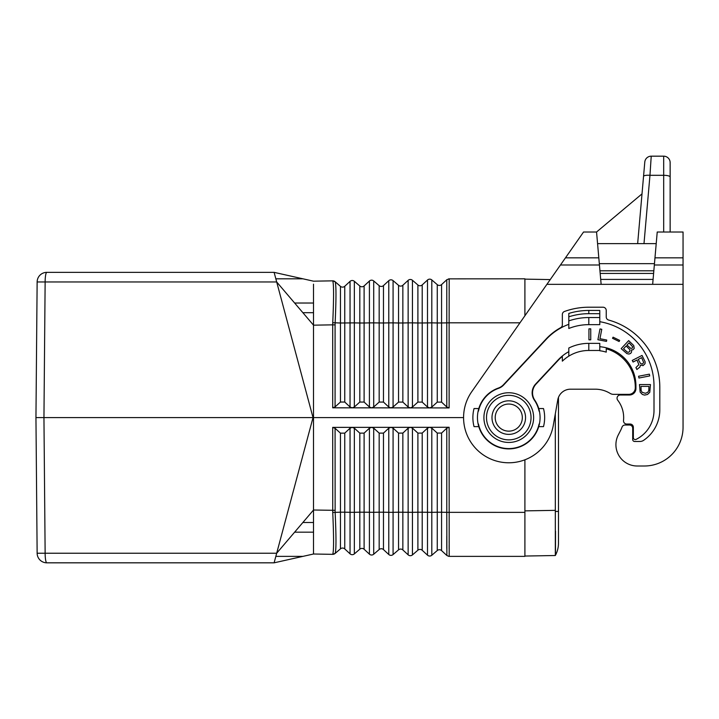 <?xml version="1.0" encoding="UTF-8"?>
<svg xmlns="http://www.w3.org/2000/svg" width="719" height="719" viewBox="0 0 719 719"><rect width="100%" height="100%" fill="white"/><g stroke="black" fill="none" stroke-linecap="round" stroke-linejoin="round"><path stroke-width="1.08" d="M332.744 554.295C333.841 551.158 333.841 537.219 332.744 512.485L332.699 427.374L335.081 428.299L335.135 512.296C336.258 536.68 336.258 550.394 335.126 553.432L332.699 554.34A3.55 3.55 0 0 0 335.081 553.477L340.447 548.84A3.227 3.227 0 0 1 344.752 548.921L350.045 553.828A3.227 3.227 0 0 0 354.35 553.9L359.815 549.181A3.227 3.227 0 0 1 364.111 549.253L369.413 554.16L369.413 428.182L364.111 433.126L359.815 433.135L354.35 428.191L352.121 427.356L429.585 427.311M332.744 512.485L340.447 512.171L340.447 548.84A3.227 3.227 0 0 1 344.752 548.921L344.752 512.18L350.045 512.305L350.045 553.828A3.227 3.227 0 0 0 354.35 553.9A3.227 3.227 0 0 1 350.045 553.828A3.227 3.227 0 0 0 354.35 553.9L354.35 512.305L359.815 512.18L359.815 549.181A3.227 3.227 0 0 1 364.111 549.253L364.111 512.189L373.709 512.314L373.709 554.232A3.227 3.227 0 0 1 369.413 554.16A3.227 3.227 0 0 0 373.709 554.232L379.174 549.523A3.227 3.227 0 0 1 383.479 549.595L388.772 554.502A3.227 3.227 0 0 0 393.077 554.574L398.542 549.855A3.227 3.227 0 0 1 402.847 549.936L408.14 554.834L408.14 428.147L402.847 433.099L398.542 433.099L393.077 428.156L390.965 427.32L388.772 428.164L383.479 433.117L379.174 433.117L373.709 428.173L371.606 427.338L369.413 428.182M313.511 551.015L313.511 554.007L274.11 562.824L302.942 556.371L275.844 556.371L276.68 553.235L274.11 562.824L46.816 562.824A9.68 1.681 -90 0 1 45.135 553.235L43.949 417.595L35.95 417.595L37.136 281.956A9.68 9.68 0 0 1 46.816 272.357A9.68 1.681 90 0 0 45.135 281.956L43.949 417.595L313.026 417.595L276.68 553.235L37.136 553.235L35.95 417.595M332.744 280.895C333.841 284.032 333.841 297.972 332.744 322.705L332.699 324.844L335.081 324.862L335.135 322.894C336.258 298.502 336.258 284.796 335.126 281.758L332.699 280.841A3.55 3.55 0 0 1 335.081 281.704L340.447 286.342A3.227 3.227 0 0 0 344.752 286.27L350.045 281.363A3.227 3.227 0 0 1 354.35 281.291L359.815 286.009A3.227 3.227 0 0 0 364.111 285.928L369.413 281.03A3.227 3.227 0 0 1 373.709 280.949L379.174 285.668A3.227 3.227 0 0 0 383.479 285.596L388.772 280.689A3.227 3.227 0 0 1 393.077 280.617L398.542 285.326A3.227 3.227 0 0 0 402.847 285.254L408.14 280.347A3.227 3.227 0 0 1 412.445 280.275L417.901 284.994A3.227 3.227 0 0 0 422.206 284.913L427.499 280.015L427.499 407.062L422.206 402.11L417.901 402.11L412.445 407.044L410.333 407.889L449.123 407.925L446.778 406.99L441.574 402.128L437.269 402.128L431.804 407.062L429.701 407.907L427.499 407.062M313.511 532.168L294.628 532.168L313.511 532.168L313.511 535.251M313.511 545.209L313.511 546.961M335.081 553.477A3.55 3.55 0 0 1 332.699 554.34L313.511 554.007L302.942 556.371M599.781 350.468L588.807 350.468L588.807 343.358L599.781 343.358L599.781 350.746A36.795 36.795 0 0 1 606.234 352.139A36.795 36.795 0 0 0 599.781 350.746M449.141 541.784L449.141 542.414M449.15 545.038L449.15 548.965M408.14 554.834A3.227 3.227 0 0 0 412.445 554.915L417.901 550.197A3.227 3.227 0 0 1 422.206 550.269L427.499 555.176L427.499 428.129L422.206 433.081L417.901 433.081L412.445 428.138L410.333 427.302L408.14 428.147M410.333 407.889L390.848 407.871L393.077 407.026L398.542 402.092L402.847 402.092L408.14 407.044L410.333 407.889M371.606 407.853L390.848 407.871L388.772 407.026L383.479 402.074L379.174 402.074L373.709 407.008L371.606 407.853M352.238 407.835L371.489 407.853L369.413 407.008L364.111 402.056L359.815 402.056L354.35 406.99L352.238 407.835M332.699 407.817L352.121 407.835L350.045 406.99L344.752 402.038L340.447 402.038L335.081 406.891L332.699 407.817L332.699 324.844L313.511 325.177L313.511 417.595L463.584 417.595M373.709 280.949A3.227 3.227 0 0 0 369.413 281.03A3.227 3.227 0 0 1 373.709 280.949L373.709 322.867L383.479 322.993L383.479 285.596A3.227 3.227 0 0 1 379.174 285.668A3.227 3.227 0 0 0 383.479 285.596L388.772 280.689A3.227 3.227 0 0 1 393.077 280.617L393.077 322.867L398.542 322.984L398.542 285.326A3.227 3.227 0 0 0 402.847 285.254A3.227 3.227 0 0 1 398.542 285.326A3.227 3.227 0 0 0 402.847 285.254L402.847 322.984L408.14 322.858L408.14 280.347A3.227 3.227 0 0 1 412.445 280.275A3.227 3.227 0 0 0 408.14 280.347A3.227 3.227 0 0 1 412.445 280.275L412.445 322.858L417.901 322.975L417.901 284.994A3.227 3.227 0 0 0 422.206 284.913L422.206 322.975L431.804 322.849L431.804 279.934A3.227 3.227 0 0 0 427.499 280.015A3.227 3.227 0 0 1 431.804 279.934L437.269 284.652A3.227 3.227 0 0 0 441.574 284.58L446.876 279.673M626.905 353.613L628.972 354.045L630.698 353.397L631.579 351.968L631.435 349.955L632.909 349.829L634.212 348.427L633.745 345.551L628.658 340.626L621.18 348.652L626.905 353.613M422.206 550.269L422.206 512.216L431.804 512.341L431.804 555.248A3.227 3.227 0 0 1 427.499 555.176A3.227 3.227 0 0 0 431.804 555.248L437.269 550.529A3.227 3.227 0 0 1 441.574 550.61L446.778 555.428L448.665 556.335M524.906 315.776L524.906 278.81L448.665 278.855M524.906 459.801L524.906 556.371L449.186 556.371L449.123 427.266L429.701 427.311M313.511 554.007L313.511 417.595L313.026 417.595L274.11 272.357L302.942 278.81L275.844 278.81L276.68 281.956L37.136 281.956M332.699 427.374L352.121 427.356L350.045 428.2L344.752 433.144L340.447 433.153L335.081 428.299M441.574 550.61L441.574 512.225L446.778 512.35L446.778 428.191L441.574 433.063L437.269 433.063L431.804 428.12L429.701 427.284M313.511 303.023L294.628 303.023L313.511 303.023L313.511 299.94M588.807 343.358A45.18 45.18 0 0 0 568.801 348.032L568.801 356.148A38.08 38.08 0 0 0 562.348 361.163L562.348 356.408A41.63 41.63 0 0 0 558.357 360.156L536.014 384.117A12.906 12.906 0 0 0 534.747 400.124A31.303 31.303 0 0 1 538.738 408.554L543.501 408.554A35.887 35.887 0 0 1 543.501 426.628L538.738 426.628A31.303 31.303 0 0 0 538.738 408.554M519.972 322.813L449.123 322.813L449.186 278.81L446.778 279.763L446.778 406.99M623.535 348.778L626.15 345.974L629.79 349.551L629.979 351.043L628.855 352.238L627.354 352.157L623.535 348.778M446.876 555.517L446.778 512.35L524.906 512.368L524.906 549.136M647.846 392.304L645.374 393.293L642.085 392.304L641.123 390.489L640.989 386.382L648.942 386.382L648.808 390.489L647.846 392.304M427.499 428.129L429.585 427.284M555.32 555.508A25.821 25.821 0 0 0 558.474 543.142A25.821 25.821 0 0 1 555.32 555.508L555.32 511.452L558.474 511.452L558.474 397.391A12.906 12.906 0 0 1 570.491 389.195A12.906 12.906 0 0 0 557.773 399.863L553.271 425.441A45.18 45.18 0 0 1 491.481 459.342A45.18 45.18 0 0 1 471.754 391.675L583.549 232.012L596.554 232.012L598.81 257.833L565.476 257.833M446.778 428.191L449.123 427.266M644.557 395.099L647.567 394.443L649.769 392.304L650.452 384.566L639.479 384.566L640.162 392.143L642.355 394.443L644.557 395.099M37.136 553.235A9.68 9.68 0 0 0 46.816 562.824A9.68 9.68 0 0 1 37.136 553.235M335.081 510.328L313.511 510.014L276.68 553.235M449.141 293.406L449.141 292.777M449.15 290.143L449.15 286.225M332.744 322.705L340.447 323.011L340.447 286.342A3.227 3.227 0 0 0 344.752 286.27A3.227 3.227 0 0 1 340.447 286.342A3.227 3.227 0 0 0 344.752 286.27L344.752 402.038M313.511 284.176L313.511 325.177L276.68 281.956M332.699 280.841L313.511 281.183L274.11 272.357L46.816 272.357M313.511 281.183L302.942 278.81M588.807 350.468A38.08 38.08 0 0 0 562.348 361.163M478.063 423.716L478.468 424.048A30.98 30.98 0 0 0 539.07 424.048L539.475 423.716M313.511 289.973L313.511 288.22M359.815 286.009L359.815 323.002L354.35 322.876L354.35 281.291A3.227 3.227 0 0 0 350.045 281.363L350.045 406.99M431.804 407.062L431.804 322.849L437.269 322.966L437.269 284.652A3.227 3.227 0 0 0 441.574 284.58L441.574 322.966L449.123 322.813L449.123 407.925M637.223 466.002L644.323 466.002L637.223 466.002A21.3 21.3 0 0 1 618.259 434.995L620.542 430.546A28.401 28.401 0 0 0 622.007 427.158A3.227 3.227 0 0 1 625.045 425.019L629.476 425.019A3.227 3.227 0 0 1 632.702 428.245L632.702 439.543A1.932 1.932 0 0 0 634.634 441.475L639.955 441.475A6.453 6.453 0 0 0 643.55 440.379A36.795 36.795 0 0 0 659.808 409.848L659.808 387.253A69.716 69.716 0 0 0 608.607 320.045A3.227 3.227 0 0 1 606.234 316.935L606.234 310.446A3.227 3.227 0 0 0 603.007 307.22L588.807 307.22A71.648 71.648 0 0 0 564.478 311.471A3.227 3.227 0 0 0 562.348 314.509L562.348 324.844A3.227 3.227 0 0 1 560.667 327.675A58.419 58.419 0 0 0 546.089 339.026L503.489 384.701A12.906 12.906 0 0 1 498.348 388.071A31.303 31.303 0 0 0 478.791 408.554L474.037 408.554A35.887 35.887 0 0 0 474.037 426.628L478.791 426.628A31.303 31.303 0 0 0 538.738 426.628M630.698 348.338L626.995 345.066L629.053 342.864L632.747 346.864L632.172 348.203L630.698 348.338M555.311 555.517L524.906 556.048M555.32 511.452L555.311 413.847M550.251 279.583L524.906 279.134M555.517 531.152L555.472 553.028M625.845 395.001A9.68 9.68 0 0 0 622.366 394.354L613.523 394.354A6.453 6.453 0 0 1 610.143 393.401A28.401 28.401 0 0 0 595.26 389.195L570.491 389.195M625.045 425.019L625.593 425.019A6.453 6.453 0 0 0 628.999 424.048M683.05 427.275L683.05 284.347L683.05 427.275A38.727 38.727 0 0 1 644.323 466.002M652.654 284.347L683.05 284.347L683.05 264.987L654.344 264.987L652.654 284.347L546.907 284.347M610.143 393.401A28.401 28.401 0 0 0 595.26 389.195M613.523 394.354L628.819 394.354A6.453 6.453 0 0 0 635.272 388.026A40.021 40.021 0 0 0 606.234 348.769L606.234 352.139M478.791 408.554A31.303 31.303 0 0 0 478.791 426.628M568.801 351.672A41.954 41.954 0 0 0 558.124 359.931L535.601 384.081A12.906 12.906 0 0 0 534.379 400.15A30.98 30.98 0 0 1 539.07 411.142L539.484 411.547M654.344 264.987L657.229 232.012L683.05 232.012L683.05 264.987M601.138 284.347L598.81 257.833M596.554 232.012L642.013 193.878M597.57 243.633L656.213 243.633M644.79 162.063A6.453 6.453 0 0 1 651.225 156.176A6.453 6.453 0 0 0 644.79 162.063L643.541 176.416A6.453 1.663 5 0 1 649.967 175.31L651.225 156.176L663.682 156.176A6.453 6.453 0 0 1 670.144 162.629L670.144 232.012M650.344 169.603L650.857 161.766M643.541 176.416L637.654 243.633M568.801 313.43L568.801 320.899A61.322 61.322 0 0 1 588.807 317.546L599.781 317.546L599.781 310.446L588.807 310.446A68.422 68.422 0 0 0 568.801 313.43L568.801 316.818A65.195 65.195 0 0 1 588.807 313.673L588.807 310.446M588.807 317.546L588.807 324.646L599.781 324.646L599.781 317.546M599.781 313.673L588.807 313.673M588.807 324.646A54.222 54.222 0 0 0 568.801 328.475L568.801 320.899M599.781 321.699A65.195 65.195 0 0 1 654.002 385.968L654.002 410.495A32.274 32.274 0 0 1 636.153 439.363A1.932 1.932 0 0 1 633.349 437.637L633.349 427.275A3.227 3.227 0 0 0 630.123 424.048L626.725 424.048A3.227 3.227 0 0 1 623.517 420.489A28.401 28.401 0 0 0 617.72 400.204A3.227 3.227 0 0 1 620.272 395.001L629.476 395.001A6.453 6.453 0 0 0 635.929 388.548L635.929 385.968A39.374 39.374 0 0 0 599.781 346.72M568.801 324.323A58.095 58.095 0 0 0 546.323 339.242L503.668 384.98A12.906 12.906 0 0 1 498.501 388.359A30.98 30.98 0 0 0 478.468 411.142L478.063 411.475M508.764 392.745A24.85 24.85 0 0 0 483.914 417.595A24.85 24.85 0 0 0 508.764 442.446A24.85 24.85 0 0 0 533.624 417.595A24.85 24.85 0 0 0 508.764 392.745M588.933 328.844L588.933 339.817L590.748 339.817L590.748 328.844L588.933 328.844M606.468 341.381L606.728 340.033L599.943 338.712L601.776 329.293L599.997 328.942L597.902 339.719L606.468 341.381M638.598 376.244L638.948 378.023L649.715 375.929L649.374 374.159L638.598 376.244M619.131 341.507L619.67 340.393L613.064 337.175L612.525 338.281L619.131 341.507M642.04 355.429L632.262 360.417L633.088 362.025L636.998 360.03L638.867 364.623L635.929 367.598L636.899 369.503L639.946 367.032L640.368 365.153L643.074 365.62L645.024 363.706L645.132 361.801L642.04 355.429M508.764 439.866A22.271 22.271 0 0 0 531.035 417.595A22.271 22.271 0 0 0 508.764 395.324A22.271 22.271 0 0 0 486.502 417.595A22.271 22.271 0 0 0 508.764 439.866M491.985 417.595A16.78 16.78 0 0 0 508.764 434.375A16.78 16.78 0 0 0 525.553 417.595A16.78 16.78 0 0 0 508.764 400.816A16.78 16.78 0 0 0 491.985 417.595A16.78 16.78 0 0 0 508.764 434.375A16.78 16.78 0 0 0 525.553 417.595A16.78 16.78 0 0 0 508.764 400.816A16.78 16.78 0 0 0 491.985 417.595M642.328 364.156L640.359 363.311L638.22 359.41L641.645 357.667L643.667 362.547L642.328 364.156M398.542 549.855L398.542 512.198L412.445 512.332L412.445 428.138M402.847 549.936L402.847 433.099M302.879 522.488L313.511 522.488L302.879 522.488M364.111 285.928L364.111 323.002L369.413 322.876L369.413 407.008M369.413 281.03L369.413 322.876L373.709 322.867L373.709 407.008M412.445 554.915L412.445 512.332L417.901 512.207L417.901 433.081M359.815 402.056L359.815 323.002L364.111 323.002L364.111 402.056M373.709 428.173L373.709 512.314L379.174 512.189L379.174 549.523A3.227 3.227 0 0 1 383.479 549.595L383.479 512.198L388.772 512.323L388.772 428.164M437.269 550.529L437.269 512.216L441.574 512.225L441.574 433.063M359.815 433.135L359.815 512.18L364.111 512.189L364.111 433.126M446.778 536.185L446.778 548.363M398.542 433.099L398.542 512.198L393.077 512.323L393.077 554.574A3.227 3.227 0 0 1 388.772 554.502L388.772 512.323L393.077 512.323L393.077 428.156M302.879 312.702L313.511 312.702L302.879 312.702M383.479 402.074L383.479 322.993L388.772 322.867L388.772 407.026M388.772 280.689L388.772 322.867L393.077 322.867L393.077 407.026M446.778 299.005L446.778 286.827M402.847 402.092L402.847 322.984L398.542 322.984L398.542 402.092M437.269 433.063L437.269 512.216L431.804 512.341L431.804 428.12M383.479 433.117L383.479 512.198L379.174 512.189L379.174 433.117M350.045 428.2L350.045 512.305L354.35 512.305L354.35 428.191M340.447 433.153L340.447 512.171L344.752 512.18L344.752 433.144M417.901 550.197L417.901 512.207L422.206 512.216L422.206 433.081M354.35 406.99L354.35 322.876L340.447 323.011L340.447 402.038M335.081 324.862L335.081 406.891M379.174 285.668L379.174 402.074M417.901 402.11L417.901 322.975L422.206 322.975L422.206 402.11M412.445 407.044L412.445 322.858L408.14 322.858L408.14 407.044M437.269 402.128L437.269 322.966L441.574 322.966L441.574 402.128M555.311 510.346L524.906 510.876M654.973 257.833L683.05 257.833M653.086 279.412L600.698 279.412M599.439 264.987L560.469 264.987M670.144 176.982A6.453 1.672 180 0 0 663.682 175.31L663.682 232.012M663.682 156.176L663.682 175.31L649.967 175.31L643.99 243.633M653.841 270.793L599.952 270.793M653.607 273.436L600.176 273.436M599.322 263.648L654.461 263.648M495.211 417.595A13.553 13.553 0 0 0 508.764 431.148A13.553 13.553 0 0 0 522.327 417.595A13.553 13.553 0 0 0 508.764 404.042A13.553 13.553 0 0 0 495.211 417.595M558.474 511.452L558.474 543.142"/></g></svg>
